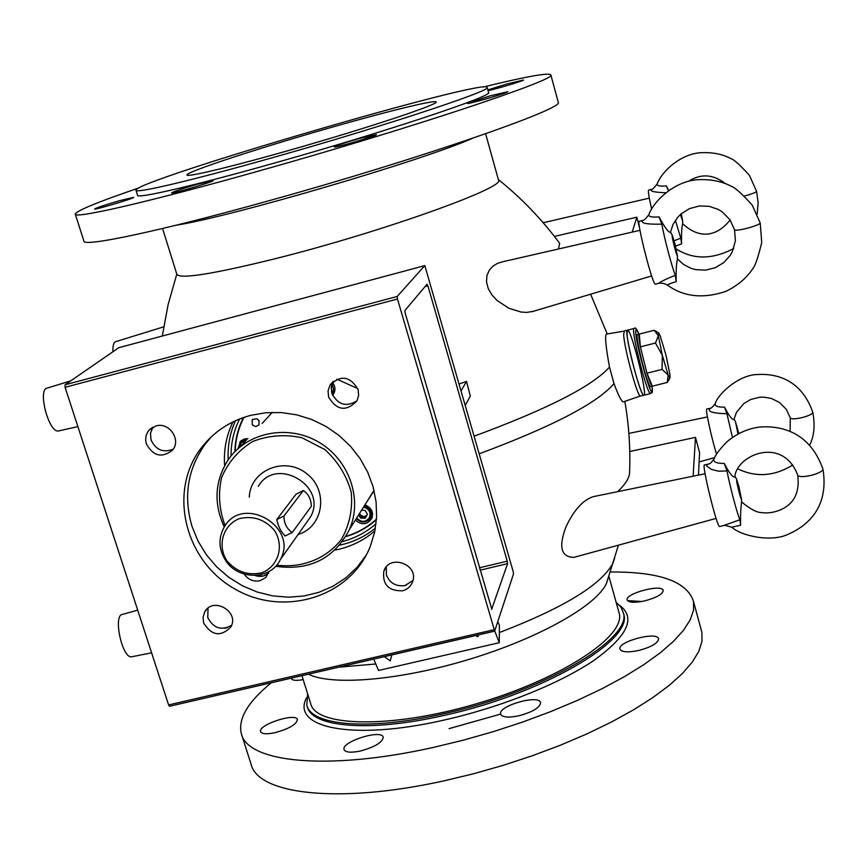 <?xml version="1.0" encoding="UTF-8"?>
<svg xmlns="http://www.w3.org/2000/svg" width="868" height="868" viewBox="0 0 868 868"><rect width="100%" height="100%" fill="white"/><g stroke="black" fill="none" stroke-linecap="round" stroke-linejoin="round"><path stroke-width="1.3" d="M255.029 575.462C260.107 577.187 264.632 576.46 268.592 573.292L263.254 576.026L255.029 575.462M231.007 456.026C230.964 442.919 233.828 430.561 239.601 418.962M376.05 523.74C366.339 532.258 355.153 538.193 342.491 541.524M623.615 401.786L623.3 401.895C621.39 401.439 618.287 395.331 614.001 383.569L609.488 367.023C605.734 346.549 604.725 335.558 606.472 334.071L623.94 331.175M459.205 384.014L466.507 381.41L470.326 396.09L465.324 405.248M162.566 228.501L176.844 274.299C180.077 279.355 213.344 274.038 276.642 258.36C380.781 232.244 505.111 187.705 498.558 180.218L498.416 179.73M558.525 248.975L559.632 243.333C542.001 219.452 521.581 198.186 498.362 179.546M639.987 230.313L502.474 261.821L497.44 263.384L492.959 266.151L489.313 270.176L486.97 275.481L486.492 281.872L488.283 288.708L492.08 295.131L497.158 300.578L508.974 308.303L521.028 312.035L526.692 312.415L533.646 311.232M554.413 236.422L636.819 217.184L639.618 228.121M163.683 326.856L115.878 341.601C113.654 342.285 112.688 345.659 112.97 351.724M70.709 380.889L47.382 388.029C37.161 388.842 48.727 433.262 58.547 430.94L59.133 430.81M617.69 491.657C624.721 485.006 628.671 479.038 629.528 473.765L629.658 470.337M705.098 473.744L593.148 496.68C582.97 500.033 573.9 510.091 565.969 526.843C558.395 546.905 561.032 557.082 573.856 557.375L575.734 556.865M497.765 621.683L499.415 625.242L499.252 642.721L378.546 670.465L373.728 659.105M629.767 451.49L695.485 437.374L699.586 452.749L698.447 475.111M137.708 610.139L122.562 614.392C112.753 614.685 122.106 658.617 131.611 656.805L132.272 656.675M308.433 674.186C331.977 686.078 400.625 680.349 470.337 658.996C540.091 637.73 596.978 605.18 606.472 583.35L608.067 578.413M301.966 675.684L310.701 703.688C315.757 727.015 391.294 728.827 476.217 703.85C561.205 679.145 625.665 636.385 619.242 613.459L618.775 611.799M307.641 693.89L306.773 705.055C311.059 725.572 368.466 730.91 442.571 713.995C541.73 692.631 633.26 638.685 623.267 612.504L620.859 607.058L616.161 602.414M472.333 138.37C423.421 160.265 229.662 217.108 176.302 225.181M466.507 381.41L461.147 390.763M632.197 232.092L636.819 217.184M693.131 476.196L695.485 437.374M494.727 630.895L499.252 642.721M477.747 635.072L478.246 636.374L476.999 636.667L476.489 635.354M478.246 636.374L478.279 634.942M468.069 637.307L462.188 638.664M384.372 656.642L390.242 660.895L391.826 654.917M644.457 600.938C634.367 602.989 628.606 602.663 627.163 599.962C624.927 593.43 662.61 583.567 663.206 590.544C662.555 594.309 656.306 597.77 644.457 600.938M638.425 650.544C627.673 652.671 621.51 652.172 619.936 649.047C617.398 641.517 657.803 630.917 658.573 638.935C657.933 643.275 651.206 647.148 638.425 650.544M518.587 715.85C508.171 717.879 502.181 717.293 500.608 714.093C497.679 705.923 539.473 694.02 540.58 702.711C539.885 707.724 532.551 712.096 518.587 715.85M360.209 751.07C350.878 752.925 345.497 752.426 344.075 749.561C340.961 741.749 381.909 728.881 383.233 737.247C382.419 742.465 374.748 747.077 360.209 751.07M275.026 732.679C266.66 734.404 261.854 734.057 260.617 731.648C257.709 724.823 296.194 712.281 297.409 719.626C296.52 724.433 289.055 728.784 275.026 732.679M303.192 679.611C296.205 680.859 292.245 680.501 291.312 678.526L291.257 678.158M610.139 572.001C659.365 571.632 687.163 581.484 693.532 601.557L693.532 610.182L690.255 619.752L683.637 630.125L673.644 641.181L660.331 652.758L643.806 664.682L624.266 676.747L601.98 688.747L577.285 700.454L550.594 711.662L522.384 722.143L493.165 731.691L463.479 740.133L433.891 747.305C327.561 771.218 247.608 762.516 241.358 733.775C237.821 718.943 247.803 701.941 271.315 682.758M701.073 629.398L701.876 632.36L701.984 641.365L698.827 651.293L692.328 662.034L682.476 673.427L669.304 685.319L652.92 697.525L633.531 709.85L611.387 722.057L586.833 733.937L560.272 745.265L532.182 755.811L503.071 765.37L473.494 773.779L443.982 780.853C337.912 804.354 257.753 794.231 251.069 764.187L241.554 734.393M627.445 600.58L641.756 601.491M558.113 101.74L558.265 102.305C564.862 108.489 418.56 159.289 269.449 200.595C158.931 231.485 82.753 247.38 83.881 241.022L75.299 214.19M483.368 87.006C526.963 76.319 549.466 72.326 550.876 75.028C557.017 79.444 409.815 128.627 260.411 170.562C149.676 201.843 73.726 219.17 75.277 214.103C76.547 210.729 97.791 201.984 139.01 187.889M488.055 90.63C495.91 89.133 524.348 80.626 523.512 80.03L506.673 84.044L487.859 89.925M489.91 95.914L467.418 103.357C466.17 104.963 508.713 92.713 507.878 91.704L489.91 95.914M359.092 138.598C344.52 142.797 336.263 145.553 334.321 146.866C333.16 148.569 377.504 135.647 376.473 134.583L359.092 138.598M197.633 184.179C182.464 188.573 173.784 191.481 171.604 192.88C170.671 194.475 214.363 181.553 213.148 180.598L197.633 184.179M119.795 200.627C105.191 204.859 96.804 207.647 94.612 208.971C93.809 210.371 134.865 198.164 133.65 197.372L119.795 200.627M488.532 92.333L488.608 92.616C492.764 96.055 384.09 132.251 275.34 162.804C193.965 185.828 136.363 199.097 137.556 195.267L136.005 190.32M273.702 157.336C192.295 180.403 134.724 193.868 135.972 190.222C133.498 181.021 490.116 76.731 487.198 87.527C491.288 90.717 382.484 126.695 273.702 157.336M334.896 126.392C263.405 146.616 185.633 171.94 186.978 174.967C186.143 177.973 243.04 163.954 311.471 143.925C379.902 123.929 436.919 104.637 436.213 102.088C437.027 99.212 390.643 110.507 334.896 126.392M500.608 714.093L449.06 728.643M252.338 424.973L255.702 426.611L258.903 424.994C259.63 419.19 257.362 417.53 252.121 420.004L252.338 424.973M345.941 536.294C357.475 532.822 367.652 527.093 376.495 519.107M243.984 417.345C238.505 427.957 235.575 439.284 235.185 451.338M332.596 395.276L333.583 393.942C335.656 390.047 335.341 386.249 332.618 382.549M247.966 438.59L243.919 439.132L240.544 441.291L238.006 448.658M355.337 520.116C361.837 525.487 367.37 524.869 371.916 518.261C373.674 511.892 371.33 507.433 364.875 504.916M234.881 451.653C235.195 439.566 238.071 428.195 243.485 417.519M376.452 519.628C367.544 527.57 357.301 533.256 345.714 536.674M259.152 420.828L257.015 418.799M368.206 520.54L372.046 517.936M241.662 440.336L240.219 444.59M332.401 394.831L333.562 393.964M331.587 392.347L331.598 385.414M331.967 393.671L333.637 389.07L332.086 383.819M332.531 392.868L334.95 389.092M245.503 441.215L240.523 446.521M246.816 439.805L241.098 442.984L239.655 447.226M245.525 438.698L242.476 441.53M361.511 510.276L365.016 510.341L367.446 514.301L365.233 518.185L360.6 518.098L358.625 514.876M356.694 517.957C361.11 522.503 365.319 522.493 369.301 517.936C371.2 512.511 369.269 508.887 363.518 507.075M356.314 518.565C361.359 523.339 366.025 523.209 370.321 518.163L370.701 517.404C372.209 511.729 370.05 507.91 364.234 505.935M371.092 516.764L372.6 513.661M366.003 516.84L361.435 516.753L360.6 518.098M361.435 516.753L359.471 513.541M359.667 513.216L360.22 514.778L363.746 516.796L366.817 515.408M627.39 330.198L624.266 331.001L623.68 334.788C624.222 348.513 637.611 397.381 640.443 396.079L640.671 396.025M627.032 333.93C627.629 347.645 641.007 396.524 643.785 395.244C648.32 397.229 631.448 329.352 627.597 330.144L627.032 333.93M639.108 334.147L637.6 334.538C634.052 332.628 647.691 387.454 650.555 386.618L650.718 386.575M644.013 395.19L643.785 395.244C640.052 396.372 622.996 327.768 627.597 330.144L634.074 328.484M669.651 377.96L667.232 382.441L668.186 375.063L662.067 369.388L662.317 355.305L655.47 343.023L658.356 335.721L654.201 330.285L639.271 334.104C638.414 334.278 638.794 338.542 640.378 346.874L646.964 373.197C649.481 381.399 651.239 385.739 652.226 386.195L652.345 386.184M639.271 334.104L640.378 346.874L646.964 373.197L652.28 386.195L667.232 382.441M662.067 369.388L646.964 373.197M655.47 343.023L640.378 346.874M654.201 330.285L658.628 332.9M662.317 355.305L668.186 375.063L669.922 378.057L670.02 375.019L666.092 355.63L660.298 336.09L658.693 332.932L658.356 335.721L662.317 355.305M424.756 265.641L397.197 296.465L397.479 299.015L494.673 631.058L513.509 573.943L513.162 571.48L424.81 265.619L118.807 347.699L65.067 384.784L397.197 296.465M491.624 609.401L507.574 563.658L480.015 570.2M491.841 609.358L405.182 313.088L404.889 310.549L427.045 284.205L427.913 285.854L425.016 286.635M479.32 567.813L507.238 561.184L427.913 285.854M507.238 561.184L507.574 563.658M397.479 299.015L65.078 387.312L168.598 704.946L493.849 629.745M65.078 387.312L65.067 384.784M494.445 631.112L169.553 706.281L168.598 704.946M375.41 528.2C364.885 536.652 352.94 542.316 339.572 545.191M228.186 459.79C227.524 446.109 229.933 433.089 235.423 420.73M358.072 389.482C350.162 376.159 340.809 374.683 330.046 385.056L328.061 390.871L328.603 397.077C336.914 410.64 346.375 411.877 356.998 400.799L358.647 395.287L358.072 389.482M156.001 425.928L149.133 430.127C145.813 434.152 144.913 438.796 146.421 444.047C153.332 456.232 162.023 458.271 172.482 450.177C181.586 440.054 169.206 421.783 156.001 425.928M203.644 622.985C211.738 635.821 220.797 637.145 230.823 626.978C239.893 611.799 213.061 596.218 204.772 611.853L203.025 617.224L203.644 622.985M250.624 415.371C230.324 420.839 213.908 431.646 201.376 447.79C167.795 491.125 184.558 560.381 234.143 588.569C283.152 617.777 350.498 597.477 370.376 546.156L374.694 531.91L376.614 517.013L376.083 501.856L373.11 486.807L367.739 472.257L360.111 458.608L350.412 446.185L338.9 435.345L325.869 426.351L311.645 419.45L296.617 414.817L281.167 412.56L265.706 412.756L250.624 415.371M402.437 590.815C407.559 589.437 410.987 586.312 412.701 581.441C418.951 564.254 389.352 553.686 383.851 571.122C382.289 584.5 388.484 591.065 402.437 590.815M244.223 574.106C248.118 579.683 253.337 581.896 259.868 580.757L265.749 577.545L269.188 571.372M334.874 550.106L339.279 549.162C352.679 545.853 364.56 539.766 374.9 530.89M357.757 388.538L336.817 379.197M232.939 421.902C226.32 435.627 223.553 450.188 224.628 465.606M356.976 400.842C346.158 407.352 337.782 404.835 331.836 393.269L331.294 387.117L333.279 381.323L330.046 385.056M173.22 449.168C163.282 453.085 155.893 450.015 151.043 439.935L150.479 433.208L152.942 427.11M231.582 625.318C221.351 630.906 213.409 628.313 207.745 617.539L208.049 608.132M366.263 555.053L357.095 567.314L345.931 577.773L333.095 586.182L318.947 592.312L303.854 596.012L288.23 597.206L272.509 595.849L257.08 591.998L242.378 585.759L228.783 577.296L216.642 566.837L206.291 554.652L198.012 541.068L192.023 526.431C183.17 496.181 187.683 468.59 205.575 443.635L211.662 436.485M412.973 580.486L405.02 585.542C396.025 586.757 389.808 583.198 386.379 574.855L386.282 566.934M225.897 560.891C218.595 549.498 218.063 538.193 224.302 526.952C242.693 494.087 298.939 526.833 280.353 559.578C271.011 579.867 238.646 580.562 225.897 560.891M285.42 535.827L285.16 535.957C280.917 531.759 278.129 526.279 276.784 519.531L296.053 494.196L303.084 490.648M365.819 503.407L374.097 490.626M272.281 412.376L262.169 423.443M224.28 526.985C213.365 503.136 214.776 480.579 228.512 459.335C247.358 432.123 288.122 424.105 318.578 442.04C349.207 459.66 362.965 499.415 349.348 529.664C333.985 558.797 309.409 570.992 275.633 566.272M276.675 565.122C302.042 568.399 326.401 558.742 341.515 539.234C349.565 524.793 352.799 509.115 351.214 492.189C346.625 475.61 337.826 461.385 324.806 449.515L301.912 437.732C284.845 434.119 268.451 435.367 252.729 441.476C238.516 450.253 228.154 462.243 221.622 477.443C217.955 493.642 219.127 509.722 225.137 525.683M226.96 560.88C236.508 571.871 248.15 575.831 261.897 572.75C278.346 566.392 284.52 545.994 274.516 530.511C264.903 519.411 253.185 515.451 239.362 518.619C222.881 525.14 216.967 545.571 226.96 560.88M283.934 516.037C283.999 523.404 286.776 528.894 292.256 532.507L311.341 506.272C311.135 499.241 308.466 494 303.344 490.529L283.934 516.037L276.784 519.531M665.778 192.75C654.483 192.36 649.622 191.242 651.184 189.376C651.673 190.244 653.647 188.454 657.119 184.005C656.848 185.839 659.919 186.468 666.331 185.871L668.761 190.504M666.331 185.871L668.36 190.797M680.436 214.504L682.66 221.069L681.271 213.778M675.391 220.298L680.783 238.147L681.575 243.875L675.521 246.056M682.628 223.77L682.628 223.933C681.695 227.579 681.337 234.23 681.575 243.875M650.718 189.495L648.646 190.059C647.875 190.569 648.873 196.927 651.64 209.123M674.11 240.794L680.783 238.147M677.42 258.968L683.637 264.512L691.102 268.353L695.789 269.644L705.63 270.143L715.482 267.626L723.869 262.494L730.14 255.528L732.473 251.394L735.402 240.729L734.534 229.76C735.359 230.649 739.677 230.118 747.489 228.175L750.69 227.275C756.69 225.409 759.869 223.987 760.216 223L752.22 205.098C741.869 193.759 735.153 187.618 732.082 186.663C722.154 181.26 710.436 178.971 696.939 179.774C675.434 181.249 654.244 200.02 648.863 214.548C648.483 216.707 651.89 217.488 659.094 216.881L659.094 216.881C664.324 226.873 668.078 232.06 670.378 232.45L670.411 232.288M659.094 216.881L661.796 224.15C664.313 238.19 671.886 266.801 675.326 275.33L676.215 281.633C670.454 283.359 667.546 284.53 667.481 285.138C683.593 296.856 703.015 298.95 725.735 291.431C737.767 285.594 746.838 277.901 752.936 268.386C755.149 266.075 758.079 257.471 761.735 242.563L760.216 223M674.979 243.962L672.179 235.119L672.342 237.951C674.512 247.879 676.215 253.89 677.452 255.984L674.979 243.962M677.452 258.924L677.42 259.196C676.346 263.481 675.944 270.957 676.215 281.633M641.756 220.624L639.434 221.242C635.702 218.834 652.476 285.138 655.34 284.172L655.524 284.118M658.172 283.435L658.671 283.304C661.221 281.351 666.765 278.693 675.326 275.33M661.796 224.15C646.931 224.497 640.475 223.26 642.428 220.45C643.557 220.808 645.683 218.899 648.797 214.7M741.511 501.834C749.995 508.93 756.581 512.5 761.258 512.554C768.147 513.563 775.091 512.413 782.101 509.093C794.545 503.049 799.754 491.765 797.746 475.241C798.766 476.999 803.139 477.064 810.842 475.425L813.967 474.579C819.804 472.669 822.81 470.89 822.972 469.23C809.974 432.112 781.677 425.808 761.138 426.937C749.16 427.989 737.843 432.861 727.189 441.541C719.919 448.919 715.492 454.778 713.908 459.096C713.214 462.015 716.664 463.458 724.27 463.436L724.27 463.436C729.109 472.8 732.603 477.335 734.762 477.031L734.816 476.771M724.27 463.436L727.004 470.944C729.934 486.395 737.138 513.672 739.905 519.758L740.599 525.216L731.8 527.212C740.599 535.578 771.077 542.912 788.697 534.004C807.186 525.878 829.168 507.726 822.972 469.23M738.907 486.568L736.552 479.114L736.867 482.76C738.939 492.243 740.502 497.831 741.554 499.534L738.907 486.568M741.511 501.921L741.489 503.093C740.686 508.832 740.393 516.2 740.599 525.216M707.789 464.174L704.621 464.944C700.986 462.199 716.773 527.071 719.605 526.518L719.8 526.475M723.511 525.596L739.905 519.758M727.004 470.944L718.639 471.205L711.489 469.436L706.574 465.921L706.932 464.608L709.178 463.837C709.644 464.228 711.174 462.742 713.778 459.378M790.13 431.407L790.249 417.834C791.139 419.222 795.023 419.157 801.902 417.649L804.701 416.879C809.931 415.197 812.632 413.678 812.806 412.333C801.229 379.132 775.927 373.424 757.504 374.52C739.395 374.618 718.379 393.302 715.178 403.674C714.668 406.105 717.771 407.255 724.487 407.125L724.487 407.125C728.86 415.566 731.995 419.732 733.894 419.613L733.927 419.428M724.487 407.125L726.928 413.743L732.451 437.407M738.831 433.523L735.446 421.588L737.984 433.978M709.503 408.394L706.812 409.067C704.903 407.472 711.315 437.363 716.545 454.235M726.928 413.743C712.27 413.32 706.769 411.465 710.447 408.166C711.163 408.394 712.704 406.962 715.08 403.87M474.221 436.159C547.816 408.958 592.909 385.913 609.488 367.023M338.846 667.166L375.801 663.987M499.35 632.566C563.506 607.958 601.394 584.815 612.992 563.148L614.653 558.048M479.288 453.79C552.699 426.405 597.607 402.991 614.001 383.569M306.968 705.706L307.239 706.574C311.547 727.145 368.965 732.527 443.06 715.633C542.207 694.291 633.705 640.291 623.691 614.034L623.246 612.407M619.21 605.061C636.385 617.387 627.933 635.864 593.831 660.472C559.502 683.767 500.315 707.507 443.581 720.18C352.137 741.12 290.65 727.742 306.534 697.742M636.385 329.677C631.372 329.232 655.373 415.577 652.074 386.227C652.356 397.294 652.139 390.437 650.479 393.573C646.877 394.669 629.81 326.021 634.28 328.429L634.454 328.397C635.267 327.019 636.776 328.939 638.967 334.18L636.385 329.677M650.707 393.508L640.443 396.079M224.638 628.302L227.427 627.64M403.555 585.813L406.441 585.119M280.353 559.578L310.581 516.818C328.039 486.091 275.623 455.581 258.317 486.395M249.29 497.158C250.071 470.402 284.465 455.917 306.404 473.407C328.961 490.105 323.721 526.909 298.06 534.536M284.91 535.957L285.626 535.61M302.91 490.832L296.053 494.196M744.625 195.984L748.053 195.029C753.413 193.38 756.256 192.153 756.57 191.351L758.144 202.689L757.178 214.114M607.199 333.941L590.62 294.198M176.779 274.093L168.088 304.733L162.294 336.024M649.318 198.132L543.194 222.74M651.662 275.948L531.932 311.742M640.291 396.036L623.3 401.895M58.547 430.94L77.892 426.633M606.472 583.35L618.428 545.169M624.83 401.363C629.018 425.363 630.58 449.494 629.528 473.765M707.42 416.922L628.866 433.425M714.646 457.61L699.109 461.96M716.111 518.413L573.856 557.375M131.611 656.805L151.618 652.834M619.242 613.459L608.826 576.07M498.558 180.218L485.613 133.77M693.532 601.557L701.876 632.36M550.876 75.028L558.265 102.305M487.198 87.527L488.608 92.616M241.304 440.608L239.687 442.322M252.838 419.266L252.121 420.004M334.104 391.012L332.466 392.944M372.166 514.984L370.701 517.404M652.226 386.195L650.555 386.618M669.922 378.057L667.644 381.855M424.777 265.63L118.905 347.667M494.565 631.177L169.553 706.281M385.674 567.715L383.851 571.122M201.376 447.79L205.575 443.635M206.671 609.358L204.772 611.853M151.846 427.772L149.133 430.127M349.348 529.664L374.021 490.322M292.256 532.507L285.16 535.957M682.66 221.069L682.628 223.933M682.649 223.738C703.59 242.997 720.885 231.886 730.118 219.973M676.215 248.921C693.228 259.771 712.368 259.651 733.644 248.552M688.649 181.26C700.867 173.459 713.029 174.175 725.127 183.419M657.119 184.005C661.937 170.996 680.848 154.146 700.042 152.779C712.096 152.019 722.545 154.048 731.409 158.855C734.154 159.701 740.165 165.191 749.42 175.325L756.57 191.351M672.179 235.119L670.454 232.038M677.452 255.984L677.42 259.196M655.34 284.172L658.671 283.304C661.59 282.838 664.53 283.456 667.481 285.138M670.378 232.45L673.047 224.356L677.81 217.174L681.13 213.897L689.452 208.624L699.51 205.944L709.373 206.367L718.281 209.438L722.339 211.955L730.021 219.832L734.534 229.76M736.552 479.114L734.946 476.185M741.554 499.534L741.489 503.093M719.605 526.518L724.78 525.303L731.8 527.212M734.762 477.031C736.552 454.724 782.903 435.562 797.746 475.241M735.446 421.588L734.024 419.005M737.724 468.839C755.995 477.628 774.343 476.348 792.777 464.998M809.66 445.024C814.173 436.3 815.226 425.407 812.806 412.333M733.894 419.613L736.433 412.43L743.724 403.642L750.798 399.443L759.684 397.24L764.274 397.186L771.609 398.542L779.431 402.426L786.267 409.262L790.249 417.834"/></g></svg>
